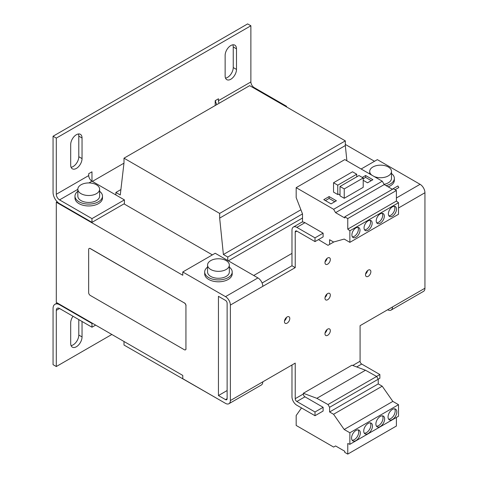 <?xml version="1.0" encoding="UTF-8"?>
<svg xmlns="http://www.w3.org/2000/svg" width="478" height="478" viewBox="0 0 478 478"><rect width="100%" height="100%" fill="white"/><g stroke="black" fill="none" stroke-linecap="round" stroke-linejoin="round"><path stroke-width="0.72" d="M287.117 323.14A3.782 2.187 120 0 0 289.59 319.806A3.782 2.187 120 0 0 289.011 316.777A3.782 2.187 120 0 0 287.117 316.962A3.782 2.187 120 0 0 284.643 320.296A3.782 2.187 120 0 0 285.229 323.325A3.782 2.187 120 0 0 287.117 323.14M284.524 320.804A3.782 2.187 120 0 0 286.471 317.428M327.651 299.736A3.782 2.187 120 0 0 330.125 296.402A3.782 2.187 120 0 0 329.545 293.373A3.782 2.187 120 0 0 327.651 293.558A3.782 2.187 120 0 0 325.183 296.892A3.782 2.187 120 0 0 325.763 299.921A3.782 2.187 120 0 0 327.651 299.736M325.058 297.4A3.782 2.187 120 0 0 327.006 294.024M368.191 276.332A3.782 2.187 120 0 0 370.665 272.998A3.782 2.187 120 0 0 370.08 269.968A3.782 2.187 120 0 0 368.191 270.154A3.782 2.187 120 0 0 365.718 273.488A3.782 2.187 120 0 0 366.297 276.517A3.782 2.187 120 0 0 368.191 276.332M365.592 273.996A3.782 2.187 120 0 0 367.546 270.62M327.651 264.161A3.782 2.187 120 0 0 330.125 260.827A3.782 2.187 120 0 0 329.545 257.797A3.782 2.187 120 0 0 327.651 257.983A3.782 2.187 120 0 0 325.183 261.317A3.782 2.187 120 0 0 325.763 264.352A3.782 2.187 120 0 0 327.651 264.161M325.058 261.825A3.782 2.187 120 0 0 327.006 258.449M327.651 335.311A3.782 2.187 120 0 0 330.125 331.977A3.782 2.187 120 0 0 329.545 328.942A3.782 2.187 120 0 0 327.651 329.133A3.782 2.187 120 0 0 325.183 332.467A3.782 2.187 120 0 0 325.763 335.496A3.782 2.187 120 0 0 327.651 335.311M325.058 332.975A3.782 2.187 120 0 0 327.006 329.599M368.108 423.448A6.19 3.573 120 0 0 364.063 428.903A6.19 3.573 120 0 0 365.013 433.863A6.19 3.573 120 0 0 368.108 433.558A6.19 3.573 120 0 0 372.153 428.103A6.19 3.573 120 0 0 371.203 423.144A6.19 3.573 120 0 0 368.108 423.448M364.314 433.211A6.19 3.573 120 0 0 366.489 432.62A6.19 3.573 120 0 0 370.289 422.863M355.949 430.469A6.19 3.573 120 0 0 351.904 435.924A6.19 3.573 120 0 0 352.854 440.889A6.19 3.573 120 0 0 355.949 440.579A6.19 3.573 120 0 0 359.994 435.123A6.19 3.573 120 0 0 359.044 430.164A6.19 3.573 120 0 0 355.949 430.469M352.149 440.232A6.19 3.573 120 0 0 354.329 439.646A6.19 3.573 120 0 0 358.124 429.883M380.273 416.428A6.19 3.573 120 0 0 376.228 421.883A6.19 3.573 120 0 0 377.172 426.842A6.19 3.573 120 0 0 380.273 426.537A6.19 3.573 120 0 0 384.312 421.082A6.19 3.573 120 0 0 383.368 416.123A6.19 3.573 120 0 0 380.273 416.428M376.473 426.191A6.19 3.573 120 0 0 378.648 425.599A6.19 3.573 120 0 0 382.448 415.842M392.432 409.407A6.19 3.573 120 0 0 388.387 414.862A6.19 3.573 120 0 0 389.337 419.821A6.19 3.573 120 0 0 392.432 419.517A6.19 3.573 120 0 0 396.477 414.062A6.19 3.573 120 0 0 395.527 409.102A6.19 3.573 120 0 0 392.432 409.407M388.632 419.17A6.19 3.573 120 0 0 390.807 418.579A6.19 3.573 120 0 0 394.607 408.821M380.273 223.208A5.73 3.31 120 0 0 384.013 218.153A5.73 3.31 120 0 0 383.135 213.558A5.73 3.31 120 0 0 380.273 213.845A5.73 3.31 120 0 0 376.527 218.894A5.73 3.31 120 0 0 377.405 223.489A5.73 3.31 120 0 0 380.273 223.208M376.712 222.82A5.73 3.31 120 0 0 378.648 222.27A5.73 3.31 120 0 0 382.209 213.296M392.432 216.181A5.73 3.31 120 0 0 396.178 211.133A5.73 3.31 120 0 0 395.3 206.538A5.73 3.31 120 0 0 392.432 206.825A5.73 3.31 120 0 0 388.686 211.874A5.73 3.31 120 0 0 389.564 216.468A5.73 3.31 120 0 0 392.432 216.181M388.871 215.799A5.73 3.31 120 0 0 390.807 215.249A5.73 3.31 120 0 0 394.368 206.275M355.949 237.249A5.73 3.31 120 0 0 359.695 232.194A5.73 3.31 120 0 0 358.817 227.6A5.73 3.31 120 0 0 355.949 227.887A5.73 3.31 120 0 0 352.202 232.935A5.73 3.31 120 0 0 353.081 237.53A5.73 3.31 120 0 0 355.949 237.249M352.388 236.861A5.73 3.31 120 0 0 354.329 236.311A5.73 3.31 120 0 0 357.885 227.337M368.108 230.229A5.73 3.31 120 0 0 371.854 225.174A5.73 3.31 120 0 0 370.976 220.579A5.73 3.31 120 0 0 368.108 220.866A5.73 3.31 120 0 0 364.361 225.915A5.73 3.31 120 0 0 365.246 230.51A5.73 3.31 120 0 0 368.108 230.229M364.547 229.84A5.73 3.31 120 0 0 366.489 229.291A5.73 3.31 120 0 0 370.05 220.316M96.431 193.668A10.892 6.286 180 0 1 84.564 195.03A10.892 6.286 180 0 1 77.836 189.222A10.892 6.286 180 0 1 81.027 184.777A10.892 6.286 180 0 1 92.899 183.415A10.892 6.286 180 0 1 99.621 189.222A10.892 6.286 180 0 1 96.431 193.668M99.621 189.222L99.621 196.153A10.892 6.286 180 0 1 96.431 200.599A10.892 6.286 180 0 1 84.564 201.961A10.892 6.286 180 0 1 77.836 196.153L77.836 189.222M77.836 191.296A13.76 7.941 0 0 0 74.974 196.153L74.974 198.023A13.76 7.941 0 0 0 76.02 201.059A13.76 7.941 0 0 0 91.412 205.815A13.76 7.941 0 0 0 102.489 198.023L102.489 196.153A13.76 7.941 0 0 0 101.444 193.112A13.76 7.941 0 0 0 99.621 191.296M74.974 196.153A13.76 7.941 0 0 0 76.02 199.189A13.76 7.941 0 0 0 91.412 203.939A13.76 7.941 0 0 0 102.489 196.153M207.56 267.124A13.76 7.941 0 0 0 204.692 271.976L204.692 273.852A13.76 7.941 0 0 0 205.737 276.887A13.76 7.941 0 0 0 221.129 281.644A13.76 7.941 0 0 0 232.206 273.852L232.206 271.976A13.76 7.941 0 0 0 231.161 268.941A13.76 7.941 0 0 0 229.338 267.124M204.692 271.976A13.76 7.941 0 0 0 205.737 275.017A13.76 7.941 0 0 0 221.129 279.767A13.76 7.941 0 0 0 232.206 271.976M228.633 267.28A10.892 6.286 180 0 1 216.486 271.235A10.892 6.286 180 0 1 207.56 265.051A10.892 6.286 180 0 1 208.265 262.822A10.892 6.286 180 0 1 220.412 258.867A10.892 6.286 180 0 1 229.338 265.051A10.892 6.286 180 0 1 228.633 267.28M229.338 265.051L229.338 271.976A10.892 6.286 180 0 1 228.633 274.205A10.892 6.286 180 0 1 216.486 278.166A10.892 6.286 180 0 1 207.56 271.976L207.56 265.051M369.703 173.514A13.76 7.941 0 0 0 369.38 173.765M371.854 175.193A10.892 6.286 180 0 1 369.703 171.435A10.892 6.286 180 0 1 376.736 165.555A10.892 6.286 180 0 1 391.488 171.435A10.892 6.286 180 0 1 384.455 177.32A10.892 6.286 180 0 1 374.095 176.484M391.488 171.435L391.488 178.366A10.892 6.286 180 0 1 384.455 184.245A10.892 6.286 180 0 1 384.073 184.323M331.057 203.873L336.41 200.784L329.115 196.572L323.761 199.661L331.057 203.873M337.749 194.534L333.536 192.102L333.536 182.739L337.749 185.177L337.749 194.534L338.478 194.116L340.019 195.006M296.175 187.663L344.817 159.58L382.275 181.204L333.632 209.292L296.175 187.663L296.175 197.587L302.52 213.947L302.52 222.037A6.877 3.973 60 0 1 304.952 222.688L323.116 233.174L323.116 236.921L315.008 241.599L315.008 237.859L323.116 233.174M344.238 198.28L363.208 187.328L363.208 177.965L358.99 175.534L340.019 186.486L340.019 195.849L344.238 198.28L344.238 188.918L340.019 186.486M123.999 203.873L212.369 254.894M123.999 341.489L123.999 345.044L219.91 400.14M228.341 260.839L302.52 218.01M227.773 260.51L227.773 257.045L302.502 213.899M227.773 257.045L223.393 254.517L300.901 209.77M346.885 160.775L345.325 145.551L345.325 140.873L249.659 85.64L123.999 158.188L123.999 162.873L120.271 194.982L115.891 192.455L120.898 189.563M223.393 254.517L219.665 218.105L345.325 145.551M219.665 218.105L219.665 213.421L345.325 140.873M219.665 213.421L123.999 158.188M115.891 192.455L115.891 194.982M374.513 161.283L345.325 144.428M123.963 163.171L92.379 181.407M57.163 201.74L56.302 202.236L182.775 275.256L182.775 271.976L225.502 296.647A6.877 3.973 -120 0 1 230.366 305.072L230.366 400.558L262.798 381.838A6.877 3.973 60 0 1 261.37 384.987L228.944 403.707A6.877 3.973 -120 0 0 230.366 400.558M56.302 202.236L56.302 302.407L182.775 375.421L182.775 378.701L225.502 403.366A6.877 3.973 -120 0 0 228.944 403.707M185.936 348.791L185.936 305.729A2.294 1.326 -120 0 0 184.317 302.921L90.27 248.62A2.294 1.326 -120 0 0 89.123 248.506A2.294 1.326 -120 0 0 88.651 249.558L88.651 292.62A2.294 1.326 -120 0 0 90.27 295.428L184.317 349.723A2.294 1.326 -120 0 0 185.464 349.836A2.294 1.326 -120 0 0 185.936 348.791L185.936 305.729M186.02 348.743A2.294 1.326 60 0 1 185.542 349.794A2.294 1.326 60 0 1 185.5 349.812M89.165 248.488A2.294 1.326 60 0 1 89.207 248.458A2.294 1.326 60 0 1 90.354 248.572L90.27 248.62M184.317 302.921L90.354 248.572M184.394 302.873A2.294 1.326 60 0 1 186.02 305.681M218.446 395.551L218.446 296.318L225.502 300.393A2.294 1.326 -120 0 1 227.122 303.201L227.122 398.688L225.502 399.62L218.446 395.551L227.122 390.544M230.366 305.072L262.798 286.346A6.877 3.973 60 0 0 257.929 277.921L215.208 253.256L182.775 271.976M387.646 309.756L387.646 309.756A6.877 3.973 -120 0 0 391.088 310.097L423.514 291.371A6.877 3.973 60 0 0 424.942 288.222L424.942 192.736A6.877 3.973 60 0 0 420.078 184.311L377.351 159.64L361.135 169.003M262.798 286.346L295.225 267.626L295.225 232.051A2.294 1.326 60 0 1 295.697 230.999A2.294 1.326 60 0 1 296.844 231.113L315.008 241.599M315.008 411.982L315.008 415.723L323.116 411.044L323.116 407.298L315.008 411.982L296.844 401.496A2.294 1.326 60 0 1 295.225 398.688L295.225 363.113L262.798 381.838M303.333 393.269L316.848 398.323L365.491 370.235L351.975 365.186L303.333 393.269L303.333 394.009L295.225 398.688M391.088 310.097A6.877 3.973 -120 0 0 392.51 306.948L360.083 325.667L360.083 361.243A2.294 1.326 -120 0 0 361.703 364.051L379.867 374.537L376.592 376.425M262.087 283.012L291.98 265.756L291.98 230.181A6.877 3.973 60 0 1 293.408 227.032A6.877 3.973 60 0 1 296.844 227.373L315.008 237.859M379.867 374.537L379.867 378.277L329.599 407.298L329.599 411.982L333.566 414.271L344.19 429.489L349.866 432.763L349.866 444.319L347.763 443.53L347.763 454.1L344.752 452.361L344.752 451.25L335.574 445.95L333.632 447.073L296.175 425.45L296.175 415.525L301.51 407.931M315.008 415.723L296.844 405.242A6.877 3.973 60 0 1 291.98 396.818L291.98 364.983M291.98 265.756L295.225 267.626M296.844 401.496L304.952 396.818A2.294 1.326 60 0 1 303.333 394.009M304.952 396.818L323.116 407.298M225.502 399.62A2.294 1.326 -120 0 0 226.65 399.733A2.294 1.326 -120 0 0 227.122 398.688M388.184 186.862A13.76 7.941 0 0 0 394.356 180.236L394.356 178.366A13.76 7.941 0 0 0 391.488 173.514M386.081 185.649A13.76 7.941 0 0 0 394.356 178.366M291.98 253.394L253.716 275.489M316.848 398.323L328.004 404.537L329.599 407.298M365.491 370.235L376.652 376.455L328.004 404.537M376.652 376.455L378.241 379.215L378.241 383.894L329.599 411.982M378.241 383.894L382.209 386.188L333.566 414.271M382.209 386.188L392.838 401.4L344.19 429.489M392.838 401.4L398.515 404.681L349.866 432.763M398.515 404.681L398.515 416.23L349.866 444.319M396.405 417.449L396.405 426.018L347.763 454.1M356.719 176.842L356.719 174.225L352.507 171.787L333.536 182.739M356.719 174.225L337.749 185.177M344.238 188.918L363.208 177.965M363.208 180.308L367.54 182.811L372.894 179.722L365.598 175.51L362.27 177.428M318.444 239.615L328.004 245.328L329.599 244.407L329.599 239.729L333.566 242.017L344.19 239.072L349.866 242.352L349.866 230.796L398.515 202.714L396.405 201.065L396.405 190.495L393.4 188.756L344.752 216.845L344.752 217.956L335.574 212.662L384.222 184.574L382.275 181.204M349.866 230.796L347.763 229.147L396.405 201.065M347.763 229.147L347.763 218.577L396.405 190.495M392.432 189.318L384.222 184.574M349.866 242.352L398.515 214.264L398.515 202.714M347.763 218.577L344.752 216.845M335.574 212.662L333.632 209.292M329.599 244.407L333.907 241.922M82.043 321.479L82.043 336.924A8.024 4.637 120 0 1 78.541 345.002A8.024 4.637 120 0 1 72.351 347.153A8.024 4.637 120 0 1 70.69 343.479L70.69 322.883A8.024 4.637 120 0 1 73.009 316.263M92.379 323.236L91.973 323.469L91.973 327.209L59.547 308.489A4.589 2.647 60 0 0 57.252 308.262A4.589 2.647 60 0 0 56.302 310.359L56.302 366.53L111.84 334.469M71.073 345.624A8.024 4.637 120 0 0 78.798 335.054L78.798 319.603M225.52 78.117A8.024 4.637 120 0 0 233.24 67.547L233.24 46.952A8.024 4.637 120 0 0 232.858 44.807M71.073 167.288A8.024 4.637 120 0 0 78.798 156.712L78.798 136.122A8.024 4.637 120 0 0 78.416 133.977M91.973 323.469L59.547 304.743A9.172 5.294 60 0 0 54.958 304.289A9.172 5.294 60 0 0 53.058 308.489L53.058 364.66L56.302 366.53M219.097 103.284A4.589 2.647 60 0 1 218.446 100.667L250.878 81.941L250.878 25.77L247.634 23.9L53.058 136.236L53.058 192.407A9.172 5.294 60 0 0 59.547 203.64L91.973 222.36L91.973 218.619L124.405 199.894L124.405 203.64L91.973 222.36M236.485 48.828L236.485 69.418A8.024 4.637 120 0 1 232.983 77.496A8.024 4.637 120 0 1 226.799 79.647A8.024 4.637 120 0 1 225.138 75.972L225.138 55.376A8.024 4.637 120 0 1 228.639 47.298A8.024 4.637 120 0 1 234.823 45.153A8.024 4.637 120 0 1 236.485 48.828L233.24 46.952M82.043 137.993L82.043 158.588A8.024 4.637 120 0 1 78.541 166.667A8.024 4.637 120 0 1 72.351 168.812A8.024 4.637 120 0 1 70.69 165.143L70.69 144.547A8.024 4.637 120 0 1 74.198 136.469A8.024 4.637 120 0 1 80.382 134.318A8.024 4.637 120 0 1 82.043 137.993L78.798 136.122M88.92 182.937L91.973 181.174L91.973 171.811L88.729 173.681L88.729 175.557A4.589 2.647 -120 0 0 91.973 181.174L124.405 199.894M218.446 100.667L218.446 98.791L215.202 100.667L215.202 105.53M250.878 25.77L56.302 138.106L56.302 194.277L88.729 175.557M53.058 136.236L56.302 138.106M91.973 218.619L59.547 199.894A4.589 2.647 60 0 1 56.302 194.277M216.791 104.616A9.172 5.294 60 0 1 215.369 100.571M250.878 81.941A4.589 2.647 -120 0 0 254.117 87.558L286.549 106.283L285.981 106.606M286.549 106.935L286.549 106.283M91.973 327.209L95.624 325.106M395.061 189.718L398.831 187.543L397.911 185.954L392.259 189.216M334.791 201.722L329.115 198.442L325.387 200.599M329.115 198.442L329.115 196.572M371.269 180.66L365.598 177.38L363.208 178.76M365.598 177.38L365.598 175.51M295.225 232.051L296.844 231.113M360.083 361.243L352.752 365.473M424.942 288.222L392.51 306.948M424.942 192.736L398.515 207.996M296.844 227.373L304.952 222.688M356.69 366.949L361.703 364.051M257.929 277.921L225.502 296.647M420.078 184.311L396.405 197.976M56.302 310.359L59.547 308.489M59.547 199.894L77.836 189.336M253.555 87.886L254.117 87.558M59.547 304.743L59.947 304.51M78.798 156.712L82.043 158.588M233.24 67.547L236.485 69.418M78.798 335.054L82.043 336.924M293.408 227.032L302.52 221.768M369.703 171.435L369.703 173.95M54.958 304.289L57.264 302.956"/></g></svg>
